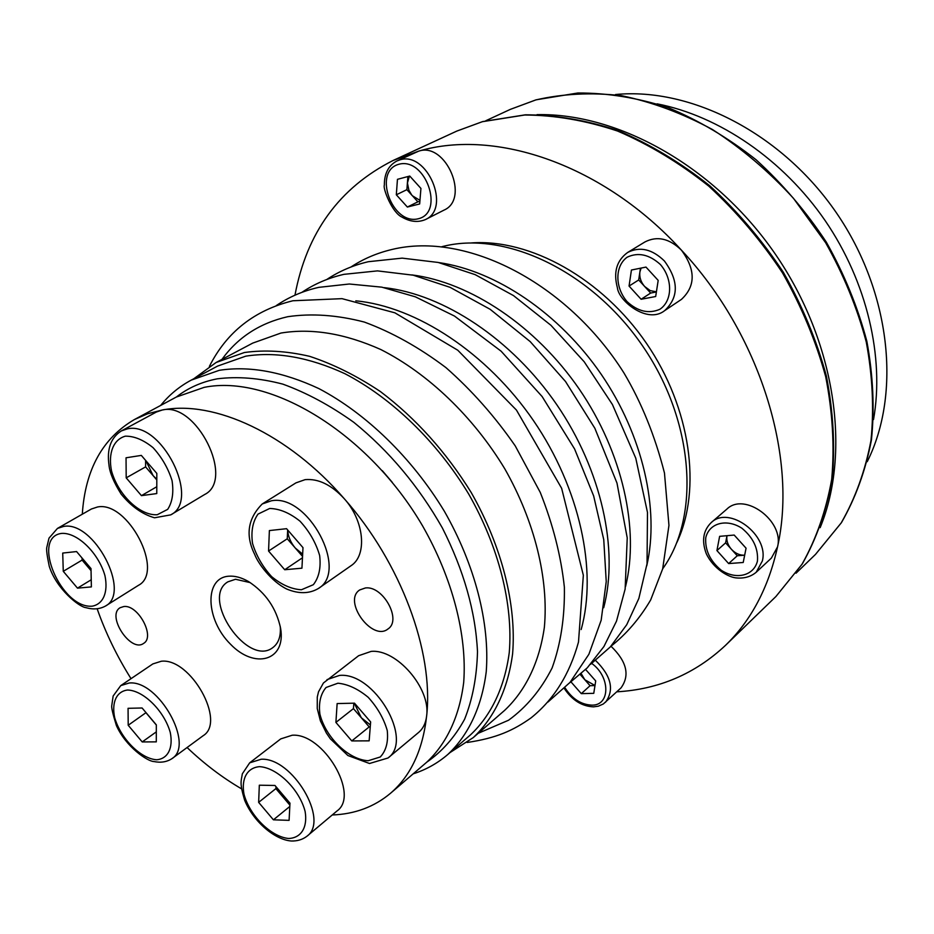<?xml version="1.0" encoding="UTF-8"?>
<svg xmlns="http://www.w3.org/2000/svg" width="934" height="934" viewBox="0 0 934 934"><rect width="100%" height="100%" fill="white"/><g stroke="black" fill="none" stroke-linecap="round" stroke-linejoin="round"><path stroke-width="1.4" d="M289.096 820.356L289.972 803.158L274.97 785.471L259.325 785.202L258.648 802.364L273.417 819.819L289.096 820.356M170.735 514.867L204.651 494.506C235.228 479.586 196.303 401.351 162.236 410.014L156.363 412.034L121.385 430.901C110.866 437.602 106.733 449.021 108.998 465.144C109.71 472.651 113.761 482.318 121.163 494.121C131.18 506.38 142.295 514.272 154.53 517.786L170.735 514.867C201.242 500.064 161.313 420.428 127.246 428.904L121.385 430.901M301.939 568.187L302.99 547.639L286.563 528.691L269.377 530.57L268.56 551.037L284.707 569.728L301.939 568.187M84.212 560.563L91.042 570.452M82.04 558.018L82.099 560.096L91.053 570.662M407.889 176.549L406.885 189.672L396.32 194.786L407.364 207.044L419.67 203.951L420.93 188.423L409.746 176.059L397.452 179.328L396.32 194.786M156.772 493.572L156.819 473.41L141.326 455.407L126.043 457.788L126.195 477.858L141.443 495.639L156.772 493.572M873.524 419.576C884.58 357.22 867.067 281.975 825.177 220.657C783.101 159.48 719.238 116.014 657.081 103.837M409.384 176.152L407.434 183.006L408.917 190.267L411.684 194.937L417.872 201.837L419.88 201.335M417.872 201.837L407.364 207.044M641.121 268.07L639.883 272.004C639.276 277.281 640.864 282.115 644.67 286.505L650.216 290.602L656.404 291.852M171.914 758.677L203.168 735.7C226.378 721.795 190.536 657.699 161.325 661.237L152.849 663.922L120.731 685.626L113.142 696.028L111.753 705.672C111.321 707.517 112.862 714.125 116.388 725.508C125.927 747.048 147.829 761.584 153.982 761.549C160.8 762.95 166.777 761.981 171.914 758.677C195.008 744.923 158.395 679.765 129.184 683.011L120.731 685.626M581.217 673.671L584.836 679.765L594.993 685.498M580.236 674.546L590.066 685.708L594.97 685.579M156.328 724.877L142.108 707.995L128.063 708.311L128.203 725.263L142.213 741.935L156.293 741.865L156.328 724.877M734.194 535.065L719.624 536.338L716.927 550.57L728.648 563.576L743.219 562.478L746.068 548.2L734.194 535.065M228.655 576.208C234.831 575.718 241.439 577.492 248.502 581.543C265.676 592.728 276.382 608.349 280.62 628.395C286.178 660.805 254.725 669.62 230.441 644.145C205.632 619.709 203.974 577.913 228.655 576.208M250.3 582.641L235.531 579.267L227.826 581.859C200.168 598.11 247.732 667.506 272.868 647.566C278.577 643.257 281.041 636.171 280.235 626.329M156.795 486.731L141.443 495.639M91.38 586.902L91.007 568.584L76.576 551.562L62.718 553.068L63.267 571.316L77.487 588.14L91.38 586.902M145.926 460.754L153.141 475.663L156.807 479.247M145.587 460.357L145.599 466.883L156.807 479.924M640.455 268.198L638.681 279.966L650.659 293.054L641.109 299.265L655.68 296.51L658.19 280.398L645.989 267.089L631.431 270.019L629.061 286.073L641.109 299.265M638.681 279.966L629.061 286.073M337.139 703.571L335.901 722.414L351.779 740.931L369.152 740.849L370.635 721.935L354.488 703.174L337.139 703.571M353.846 703.197L353.449 708.614L335.901 722.414M737.265 555.765L744.503 555.205C739.705 555.391 735.35 553.43 731.439 549.309L737.265 555.765L728.648 563.576M275.974 786.65L275.88 788.611L258.648 802.364M353.449 708.614L369.187 726.909L351.779 740.931M287.707 530.01C288.034 536.361 290.544 542.362 295.249 548.001L302.663 554.154M676.776 542.701C701.971 489.533 690.915 408.111 646.386 343.222C601.916 278.297 529.963 238.614 471.285 242.945M425.379 219.595L444.012 210.115C470.152 198.942 445.973 141.828 418.794 151.11L396.973 160.94C388.486 165.458 384.271 173.561 384.341 185.224C382.695 188.178 392 212.66 402.005 217.12C410.143 221.848 417.942 222.666 425.379 219.595C451.601 208.41 427.013 150.643 399.74 159.924L396.973 160.94M616.79 691.825C658.739 689.397 694.966 673.928 725.449 645.406C751.146 620.561 768.507 587.708 777.532 546.88C797.823 457.088 759.996 334.022 681.446 250.172C603.924 164.944 496.117 128.273 418.794 151.11L393.039 160.508C339.381 187.722 306.691 232.613 294.969 295.191M662.696 568.759C700.395 516.619 694.394 422.226 643.514 347.273C592.903 272.156 507.15 230.967 444.315 246.097L441.91 246.681M302.476 557.773L284.707 569.728M287.66 529.963L287.263 538.778L302.546 556.419M146.019 712.642L128.203 725.263M725.613 542.852L731.439 549.309C727.738 544.989 726.255 540.482 726.967 535.789L725.613 542.852L716.927 550.57M287.263 538.778L268.56 551.037M278.215 789.3L283.2 797.239L289.96 803.205M275.88 788.611L289.867 805.108M387.995 757.999L418.56 732.489C423.184 728.555 425.892 722.928 426.675 715.596C430.656 688.113 396.448 648.768 371.137 651.407L358.633 655.703L323.433 682.987L318.517 691.802L317.28 697.021L317.256 708.567L320.397 720.861L326.386 733.027L330.297 738.771L347.892 755.524L369.514 763.498L387.995 757.999C414.054 739.903 374.23 671.768 339.521 675.422L327.005 679.625M91.24 579.757L77.487 588.14M413.178 773.842C426.009 769.733 437.567 763.276 447.83 754.462L470.479 734.871C491.05 715.607 504.64 687.424 509.263 652.516C513.256 604.613 498.908 547.044 468.658 493.981C436.949 441.584 391.755 397.977 344.786 373.635C309.026 357.232 276.02 351.406 245.77 356.158L217.657 366.058L191.213 380.126C179.293 386.524 169.112 394.965 160.648 405.461M176.339 397.032C188.003 387.925 201.639 381.854 217.248 378.83C237.621 376.262 259.465 378.025 282.792 384.119C306.562 392.735 330.227 405.473 353.799 422.32C389.104 450.947 418.63 486.159 442.366 527.955C463.859 570.464 475.569 611.723 477.496 651.734C476.83 676.928 472.522 699.449 464.572 719.297C454.741 737.253 442.109 751.566 426.686 762.237C446.557 743.733 459.54 716.331 463.719 682.17C467.163 635.248 452.616 578.531 422.623 525.97C368.3 432.921 270.346 373.857 204.172 387.365L176.316 397.043L134.403 419.553C102.553 438.198 85.192 469.744 82.297 514.214M756.213 572.25L771.391 558.077L777.532 546.88C784.467 521.067 744.491 491.599 726.874 509.112L711.194 522.608C703.174 530.524 701.516 540.844 706.232 553.57C713.366 568.853 728.835 577.702 737.101 577.983C744.608 578.508 750.983 576.605 756.213 572.25L762.354 560.984C769.231 534.972 728.859 505.025 711.194 522.608M105.402 606.084L138.43 585.338C164.874 571.935 127.911 500.612 97.521 506.987L91.415 508.995L57.453 528.422L49 538.147L46.77 547.522C46.233 549.507 47.062 555.742 49.233 566.214C56.32 588.899 79.25 607.17 85.986 607.66C93.202 609.715 99.681 609.19 105.402 606.084C131.729 592.81 93.879 520.296 63.535 526.449L57.453 528.422M564.299 688.475C572.11 700.196 581.847 706.314 593.51 706.851L598.309 706.197L603.352 703.956L621.005 687.914C630.111 675.34 626.772 661.435 610.999 646.223M450.013 752.571L473.281 737.58L504.57 710.424C525.48 690.786 539.408 662.323 544.37 627.239C548.783 579.127 534.797 521.581 504.745 468.74C473.211 416.587 427.994 373.413 380.815 349.538C344.856 333.473 311.571 327.986 280.947 333.053L252.752 343.093L216.139 362.474L193.77 378.772M473.281 737.58C494.156 717.954 507.944 689.257 512.614 653.73C516.619 604.975 501.967 546.402 471.145 492.416C446.067 451.963 415.817 418.35 380.418 391.568C356.835 375.853 333.24 364.108 309.621 356.333C286.446 350.962 264.696 349.69 244.369 352.527L216.139 362.474M382.333 470.689L392.292 482.353M82.099 560.096L63.267 571.316M406.885 189.672L412.373 195.755L419.961 200.366M867.231 461.676C901.392 393.658 890.908 292.26 836.467 212.917C782.097 133.527 691.3 87.189 615.541 94.521M306.947 836.234L337.081 810.899C359.987 794.962 323.281 732.828 292.214 735.221L280.737 738.899L249.682 762.833L242.35 773.784C241.159 781.443 239.361 782.552 244.661 800.286C253.686 822.072 274.958 839.771 291.268 840.997C297.316 841.184 302.546 839.596 306.947 836.234C329.784 820.437 292.295 757.205 261.158 759.249L249.682 762.833M664.623 310.66L681.47 299.37C695.725 286.049 695.713 269.657 681.446 250.172C669.374 238.462 657.221 235.707 645.009 241.906L627.66 252.46C616.65 260.469 613.229 272.226 617.386 287.719C618.553 300.83 647.414 324.378 664.623 310.66C678.913 297.269 678.843 280.702 664.389 260.96C652.177 249.086 639.942 246.249 627.66 252.46M650.659 293.054L656.38 291.957M289.797 806.474L273.417 819.819M146.019 712.782L156.328 725.018M156.317 731.859L142.213 741.935M570.989 681.902L581.31 693.635L593.767 693.332L595.705 680.933L585.63 669.503M145.599 466.883L126.195 477.858M354.29 703.185L361.306 717.756L370.401 724.947M151.436 719.063L154.624 722.846M318.389 588.49L350.962 565.759C367.436 555.391 364.318 520.822 344.261 498.709C331.488 484.851 318.447 478.488 305.126 479.644L295.95 482.866L262.244 503.963C247.732 518.592 245.233 535.451 254.76 554.562C257.784 562.863 270.988 581.392 286.89 589.109C298.857 594.036 309.352 593.826 318.389 588.49C349.071 570.802 308.022 493.572 271.432 500.776L262.244 503.963M369.187 726.909L370.249 726.897M332.235 814.973C354.815 814.144 374.265 806.894 390.564 793.235C410.843 775.769 422.88 749.885 426.675 715.596C433.761 651.582 400.978 562.77 344.261 498.709C288.104 433.808 214.213 399.834 162.236 410.014L147.7 413.75L134.403 419.553M97.206 608.921C105.635 632.913 116.902 656.17 131.017 678.668M187.08 747.527C204.394 764 222.561 777.765 241.567 788.845M365.392 587.965L359.66 589.973C342.439 601.006 372.362 642.043 388.065 628.897C402.052 620.001 382.975 585.443 365.392 587.965M123.79 606.54L120.159 607.707C106.114 615.494 130.737 653.053 143.567 643.421C155.534 636.93 138.127 604.38 123.79 606.54M590.066 685.708L581.31 693.635M603.691 607.754C618.997 549.916 601.613 470.164 556.769 404.667C511.844 339.205 443.732 294.233 384.259 287.649M269.669 508.481L258.017 514.109C252.717 521.616 250.884 531.364 252.519 543.354C256.255 555.672 262.629 566.763 271.654 576.652C281.601 584.812 291.513 589.191 301.413 589.763L313.345 584.696C318.984 577.457 321.086 567.732 319.65 555.508C315.937 542.817 309.399 531.376 300.036 521.207C289.738 512.941 279.616 508.691 269.669 508.481M535.801 99.938L510.396 109.348L536.081 99.821L577.796 93.003C607.298 92.875 637.432 97.766 668.207 107.667C698.807 120.416 728.088 137.777 756.05 159.726C782.68 184.021 806.112 211.504 826.345 242.163C844.289 274.106 857.786 307.123 866.834 341.214C873.127 375.246 874.668 408.146 871.445 439.902C865.608 470.421 855.591 498.009 841.429 522.666L815.487 554.411L841.184 522.947C855.24 498.464 865.164 471.016 870.967 440.591C874.142 408.894 872.578 376.005 866.25 341.937C857.167 307.788 843.624 274.701 825.621 242.688L793.445 198.288C768.74 171.331 741.736 148.413 712.444 129.511C682.427 113.306 652.13 102.028 621.565 95.7C591.432 92.279 562.84 93.692 535.801 99.938M625.558 586.529C639.697 529.473 622.604 452.441 579.313 389.209C535.941 326.036 470.257 282.302 411.941 274.911M398.795 164.279C372.468 171.342 392.046 225.514 418.234 218.778C445.133 212.695 425.425 156.737 398.795 164.279M337.91 683.209L326.048 687.494C320.56 694.02 318.506 702.882 319.895 714.078C325.592 737.393 348.58 759.727 368.183 760.731L380.29 756.972C386.116 750.726 388.439 741.9 387.248 730.505C383.769 718.491 377.418 707.435 368.206 697.313C358.014 688.883 347.915 684.178 337.91 683.209M259.535 766.662C247.183 767.69 241.159 778.594 243.984 794.18C249.682 815.674 270.988 836.899 288.688 838.487C301.168 837.973 307.765 827.419 305.138 811.553C299.581 789.44 277.235 767.561 259.535 766.662M725.449 645.406L775.909 596.522L801.979 564.299C816.164 539.116 826.076 510.77 831.715 479.27C834.634 446.394 832.614 412.186 825.691 376.671C815.907 341.038 801.512 306.457 782.529 272.915C761.198 240.68 736.599 211.749 708.766 186.123C679.59 162.948 649.177 144.583 617.514 131.029C585.77 120.463 554.831 115.127 524.698 115.01L482.318 121.712L456.843 131.075L393.039 160.508M757.427 561.124C758.431 548.585 753.236 537.599 741.853 528.2C726.442 518.265 709.058 523.11 705.742 537.821C704.936 550.173 710.074 560.96 721.165 570.195C736.167 580.084 753.738 575.893 757.427 561.124M127.456 690.028C116.423 691.487 111.473 702.473 114.695 717.732C120.731 738.736 140.789 758.875 156.737 759.762C167.898 758.782 173.339 748.122 170.292 732.583C164.337 710.996 143.369 690.261 127.456 690.028M646.748 565.829C659.754 509.637 642.919 435.256 601.169 374.23C559.303 313.275 495.989 270.743 438.898 262.606M447.83 754.462C468.366 735.21 481.827 706.886 486.24 671.674C489.918 623.317 475.091 565.023 444.292 511.143C412.022 457.929 366.268 413.529 318.891 388.602C282.839 371.779 249.658 365.673 219.338 370.296L191.213 380.126M605.501 702.275C614.537 689.852 611.256 675.936 595.647 660.525M564.988 687.786C572.122 698.807 581.018 704.586 591.677 705.135C610.486 705.847 610.614 676.508 591.491 663.268M478.243 733.272L508.54 720.242C526.519 707.166 541.043 689.759 552.087 667.997C560.774 644.016 564.86 617.07 564.37 587.182C561.065 556.174 553.021 524.569 540.237 492.37L515.241 445.892C494.868 416.447 471.775 390.354 445.95 367.622C419.203 347.448 392 332.259 364.353 322.067C337.139 314.992 311.606 313.205 287.777 316.696C259.897 323.036 237.948 337.267 221.942 359.403M820.157 527.663C851.318 451.869 835.638 342.113 775.652 254.608C715.666 167.104 618.95 112.909 537.015 114.637M581.146 629.539C597.632 570.966 579.944 488.459 533.489 420.627C486.964 352.818 416.389 306.574 355.807 300.83M61.679 533.396C30.577 537.085 61.177 609.015 92.233 606.166C103.23 604.193 108.356 592.249 104.97 575.741C98.584 552.951 77.382 532.322 61.679 533.396M660.385 264.497C649.258 254.468 638.191 252.028 627.169 257.189C614.77 266.085 614.841 287.415 627.053 301.6C637.84 311.524 648.791 314.081 659.883 309.282C672.573 300.795 672.947 279.032 660.385 264.497M125.354 436.166C113.353 439.494 108.005 453.224 111.508 470.853C118.104 494.88 139.89 515.895 157.251 514.727L167.676 509.369C172.405 502.095 173.852 492.498 172.043 480.578C168.167 468.284 161.827 457.298 153.036 447.643C143.474 439.891 134.251 436.061 125.354 436.166M350.915 267.031C363.256 258.881 376.962 253.032 392.035 249.46C466.533 231.293 567.323 283.002 623.947 372.958C641.471 402.484 654.979 435.839 664.471 473.013L668.954 525.375L662.673 568.864L650.648 599.99C639.697 618.565 626.445 633.999 610.894 646.293M209.379 366.408C226.728 332.037 254.562 310.158 292.902 300.76L342.019 298.658L394.884 312.82L457.777 350.227L516.444 410.073L561.638 488.295L583.341 575.262L578.496 642.032C569.623 674.313 553.827 699.589 531.096 717.849C513.338 730.481 496.386 738.152 467.175 742.472M510.396 109.348L485.843 120.72M815.487 554.411L796.037 573.196M276.242 305.616C288.91 297 303.095 290.906 318.821 287.345L349.316 284.006L381.819 287.158L415.385 296.837L454.496 316.066L501.114 351.196L542.117 396.53L574.608 448.997L593.662 495.966L603.749 539.595L606.236 581.567L601.169 620.258L588.887 654.279L570.009 682.415L547.966 702.041M426.675 762.261L390.564 793.235M301.88 292.365C314.431 283.913 328.464 277.9 343.957 274.339L377.476 270.883L413.248 275.203L450.025 287.31L490.14 309.294L530.185 341.587L565.525 381.516L594.853 428.262L616.989 483.088L627.228 537.891L625.138 589.085L616.498 621.157L603.936 646.526L587.276 667.833L569.577 682.906M326.748 279.511C339.205 271.222 353.064 265.279 368.358 261.707L402.157 258.134L438.198 262.454L475.184 274.654L513.502 295.599L550.908 325.266L584.205 361.773L612.424 404.527L635.762 458.174L647.484 512.439L647.04 563.762L638.844 598.472L626.726 624.718L610.334 646.912L590.545 664.331M456.843 131.075L482.644 121.583L525.387 114.812C555.707 114.917 586.774 120.252 618.588 130.807C650.274 144.35 680.688 162.691 709.805 185.808C737.58 211.353 762.097 240.19 783.369 272.331C802.283 305.768 816.608 340.268 826.345 375.842C833.245 411.322 835.218 445.53 832.264 478.488C826.578 510.092 816.573 538.591 802.259 563.984L775.909 596.522"/></g></svg>
